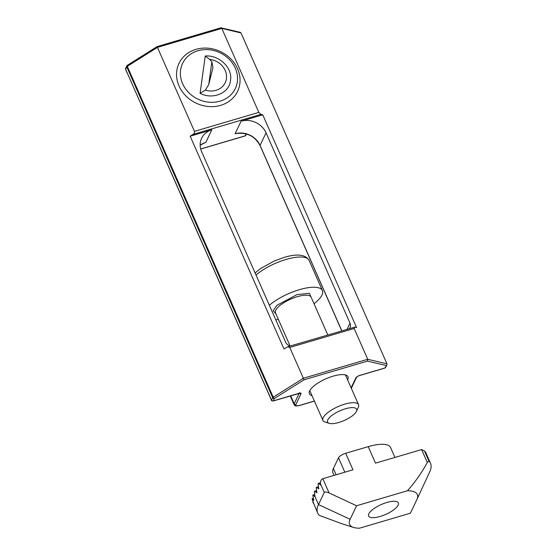 <?xml version="1.0" encoding="UTF-8"?>
<svg xmlns="http://www.w3.org/2000/svg" width="556" height="556" viewBox="0 0 556 556"><rect width="100%" height="100%" fill="white"/><g stroke="black" fill="none" stroke-linecap="round" stroke-linejoin="round"><path stroke-width="0.83" d="M386.816 502.485A16.228 5.421 -23.8 0 1 398.332 502.923A16.228 5.421 -23.8 0 1 380.151 516.461A16.228 5.421 -23.8 0 1 368.635 516.024A16.228 5.421 -23.8 0 1 386.816 502.485M334.038 475.38L332.947 472.913A31.483 10.508 -23.8 0 1 333.364 468.569L338.493 457.803A6.491 2.168 156.2 0 1 345.679 453.286L368.218 446.642A31.483 10.508 -23.8 0 1 390.562 447.497L394.941 457.428M359.489 528.2A37.002 12.35 -23.8 0 1 353.588 527.442A37.002 12.35 -23.8 0 1 350.12 519.304L356.584 505.745L407.478 490.746A37.002 12.35 -23.8 0 1 416.91 499.51A37.002 12.35 -23.8 0 1 416.854 499.642L410.384 513.202L359.489 528.2M350.12 519.304L318.491 504.584A61.667 20.586 156.2 0 0 317.678 513.084A61.667 20.586 156.2 0 0 319.297 515.384L341.586 523.634L353.588 527.442M356.584 505.745L329.117 492.963L322.821 478.688L352.97 469.799L345.679 453.286M429.712 471.808A61.667 20.586 156.2 0 0 429.809 471.599A61.667 20.586 156.2 0 0 430.525 463.315A61.667 20.586 156.2 0 0 428.905 461.014L427.3 462.432C421.816 472.593 415.207 482.031 407.478 490.746M368.218 446.642L375.502 463.162L421.622 449.568L427.3 462.432M318.463 486.695L316.433 487.299A1.3 0.445 73.6 0 0 316.267 488.147L316.899 492.831L314.779 491.268A1.3 0.445 73.6 0 0 314.571 491.212A1.3 0.445 73.6 0 0 314.397 492.06L315.037 496.751L318.491 504.584L324.287 492.421C324.954 491.706 326.567 491.886 329.117 492.963M425.083 452.028L425.479 451.917L426.118 453.918L424.478 450.979L421.622 449.568M322.821 478.688C321.09 479.474 320.305 481.162 320.464 483.748L320.631 485.006L318.512 483.442L320.409 482.879M316.433 487.299A1.3 0.445 73.6 0 1 316.642 487.355L318.769 488.919L318.129 484.227A1.3 0.445 73.6 0 1 318.303 483.379A1.3 0.445 73.6 0 1 318.512 483.442M313.021 501.762L317.678 513.084M313.049 502.554L313.056 501.866M315.037 496.751L313.007 495.153L314.752 494.638M313.292 498.433L312.243 498.746L312.236 499.427L312.243 498.746L313.779 500.483L312.826 495.09L314.731 494.527M312.236 499.427L313.772 503.847L312.771 501.957M425.479 451.917L425.757 452.514L425.479 451.917M275.991 314.001L273.225 310.769L276.735 305.425L297.043 294.576L309.365 293.311L311.624 298.287M329.27 423.345A15.874 5.303 -23.8 0 1 327.783 419.856A15.874 5.303 -23.8 0 1 345.304 408.82A15.874 5.303 -23.8 0 1 356.438 411.364A15.874 5.303 -23.8 0 1 356.417 411.419A15.874 5.303 -23.8 0 1 344.178 420.517A15.874 5.303 -23.8 0 1 329.27 423.345L324.996 421.99A19.474 6.498 -23.8 0 1 322.911 420.392A19.474 6.498 -23.8 0 1 323.168 417.709A19.474 6.498 -23.8 0 1 344.727 404.149A19.474 6.498 -23.8 0 1 358.55 404.678A19.474 6.498 -23.8 0 1 358.321 407.291A19.474 6.498 -23.8 0 1 358.293 407.36M314.029 303.736A32.456 10.835 156.2 0 0 322.41 290.566A32.456 10.835 156.2 0 0 299.378 289.683A32.456 10.835 156.2 0 0 269.354 305.265M275.783 319.839A32.456 10.835 156.2 0 0 278.396 319.457M200.084 93.304L205.386 90.135A17.577 15.443 25.5 0 0 226.417 78.681A17.577 15.443 25.5 0 0 209.626 59.395L205.233 56.017C218.835 54.717 232.894 67.797 230.49 80.418C229.378 93.304 212.587 100.01 200.084 93.304L205.233 56.017M179.032 85.985A32.456 28.523 -154.5 0 1 178.997 63.398A32.456 28.523 -154.5 0 1 195.948 49.373A32.456 28.523 -154.5 0 1 237.565 68.736A32.456 28.523 -154.5 0 1 237.6 91.33A32.456 28.523 -154.5 0 1 220.642 105.355A32.456 28.523 -154.5 0 1 179.032 85.985M182.625 83.727A29.211 25.673 -154.5 0 1 197.853 50.77A29.211 25.673 -154.5 0 1 235.306 68.2A29.211 25.673 -154.5 0 1 220.079 101.157A29.211 25.673 -154.5 0 1 182.625 83.727M209.626 59.395L211.871 61.744L212.962 67.575L208.722 84.588L205.386 90.135M347.618 379.887A21.1 7.04 156.2 0 0 348.007 376.76A21.1 7.04 156.2 0 0 333.037 376.183A21.1 7.04 156.2 0 0 309.4 393.787A21.1 7.04 156.2 0 0 311.979 395.608M298.947 393.321A1.3 0.445 -106.4 0 0 299.121 393.356A1.3 0.445 -106.4 0 0 299.253 393.231L273.204 400.904A1.3 0.445 73.6 0 1 273.072 401.029C271.821 400.883 271.3 400.64 271.523 400.313A1.3 0.431 -23.8 0 1 271.536 400.132L125.6 69.25A1.3 0.431 156.2 0 0 125.586 69.43A1.3 0.431 156.2 0 0 125.725 69.535M341.752 330.841L260.041 145.575C255.058 136.38 247.309 132.342 236.773 133.468L235.091 133.781L241.089 121.194A19.474 17.118 -154.5 0 1 266.053 132.814L260.055 145.401A1.3 0.431 156.2 0 0 260.041 145.575A1.3 0.431 156.2 0 0 260.187 145.686M290.225 346.02A6.491 5.706 25.5 0 1 285.624 342.148L201.668 151.795A19.474 17.118 -154.5 0 1 201.647 138.236A19.474 17.118 -154.5 0 1 211.815 129.819L205.824 142.405L202.954 143.524M194.447 131.362C194.76 132.46 194.287 133.468 193.036 134.392L190.159 136.206L283.991 348.953L287.681 346.77L354.77 327.13L354.158 328.492L367.738 359.287L386.948 363.832L241.012 32.957L240.206 32.311L220.857 27.807L157.091 46.6L194.447 131.362L258.839 112.381L221.802 28.405L220.558 27.988M347.111 329.256L350.009 323.168L266.053 132.814M258.839 112.381L260.938 114.383L262.745 114.814L356.577 327.56L354.77 327.13M127.435 65.358A1.3 0.493 57.8 0 0 127.234 65.379A1.3 0.493 57.8 0 0 127.289 66.331L273.225 397.213L303.347 378.261L289.766 347.465L287.681 346.77M386.948 363.832L386.92 364.805L385.009 367.954L358.961 375.634A1.3 0.445 73.6 0 1 358.828 375.759A1.3 0.445 73.6 0 1 358.662 375.724M127.248 73.197L125.586 69.43L125.6 68.346A1.3 1.14 -154.5 0 0 125.6 69.25L126.754 66.824L272.69 397.707A1.3 0.431 -23.8 0 1 273.225 397.213A1.3 0.493 57.8 0 0 274.358 398.485L304.056 379.797L303.347 378.261L367.738 359.287L367.481 361.108L386.163 365.535M350.009 323.168A6.491 5.706 -154.5 0 1 350.016 327.686A6.491 5.706 -154.5 0 1 349.488 328.554M241.089 121.194L262.745 114.814M190.159 136.206L211.815 129.819M336.102 474.775L333.364 468.569M344.845 472.197L338.493 457.803M320.464 483.748L324.287 492.421M428.905 461.014L424.478 450.979M316.642 487.355L318.484 486.813M314.779 491.268L316.614 490.726M327.797 334.948L311.151 297.21A19.474 6.498 156.2 0 0 297.328 296.675A19.474 6.498 156.2 0 0 275.512 312.924L290.093 345.985M255.107 272.954L260.646 268.52L274.157 261.063L284.144 257.393C297.224 253.508 305.536 254.488 309.073 260.333A32.456 10.835 156.2 0 0 286.041 259.45A32.456 10.835 156.2 0 0 256.024 275.032M211.871 61.744L208.722 84.588M384.703 368.044A1.3 0.445 -106.4 0 0 384.877 368.079A1.3 0.445 -106.4 0 0 385.009 367.954A1.3 1.14 -154.5 0 0 385.683 367.398L384.877 368.079L358.828 375.759L356.764 376.878M341.836 330.813L260.055 145.401A19.474 17.118 25.5 0 0 235.091 133.781M205.824 142.405A19.474 17.118 25.5 0 0 200.174 145.255M241.012 32.957L221.802 28.405L157.411 47.378L127.289 66.331A1.3 0.431 156.2 0 0 126.754 66.824A1.3 1.14 -154.5 0 1 127.15 65.483M358.961 375.634L356.083 377.441L351.128 387.845M304.056 379.797L367.481 361.108M273.204 400.904L274.358 398.485A1.3 1.14 -154.5 0 1 272.69 397.707L271.536 400.132A1.3 1.14 -154.5 0 0 273.204 400.904M314.369 401.029L299.475 405.421C296.723 406.109 295.514 405.824 295.861 404.56L301.06 393.655C301.234 393.029 300.629 392.883 299.253 393.231M356.083 377.441A1.3 1.14 25.5 0 0 356.75 376.905L351.566 387.782A1.3 1.14 -154.5 0 1 351.26 388.157M299.177 393.342L294.193 403.788L290.691 395.837M299.628 393.238A1.3 1.14 25.5 0 0 301.06 393.655M193.036 134.392L260.938 114.383M314.404 401.105L299.35 405.546C294.207 406.519 295.25 405.616 294.11 404.685A6.491 2.168 156.2 0 1 294.193 403.788A1.3 1.14 25.5 0 0 295.861 404.56M200.688 148.966L245.168 135.852L246.106 133.892M245.168 135.852A1.3 1.14 25.5 0 0 245.849 135.296L245.043 135.977A1.3 0.445 -106.4 0 0 245.168 135.852M244.869 135.942A1.3 0.445 -106.4 0 0 245.043 135.977L200.709 149.043M354.158 328.492L289.766 347.465M416.91 499.51L429.809 471.599M425.569 452.077L430.525 463.315M425.444 451.806L425.027 451.931M320.409 482.761L318.303 483.379M312.125 498.662L313.264 498.322M314.571 491.212L316.6 490.614M322.911 420.392L309.796 390.653M358.55 404.678L345.429 374.932M356.438 411.364L358.321 407.291M322.41 290.566L309.073 260.333M204.226 143.031L200.174 145.29M299.413 392.703L299.969 393.217L273.072 401.029M271.523 400.313L159.906 147.257M125.6 68.346L127.234 65.379L157.091 46.6M385.683 367.398L386.92 364.805M351.566 387.782L351.302 388.241M246.468 133.996L245.849 135.296M294.11 404.685L290.267 395.962"/></g></svg>
